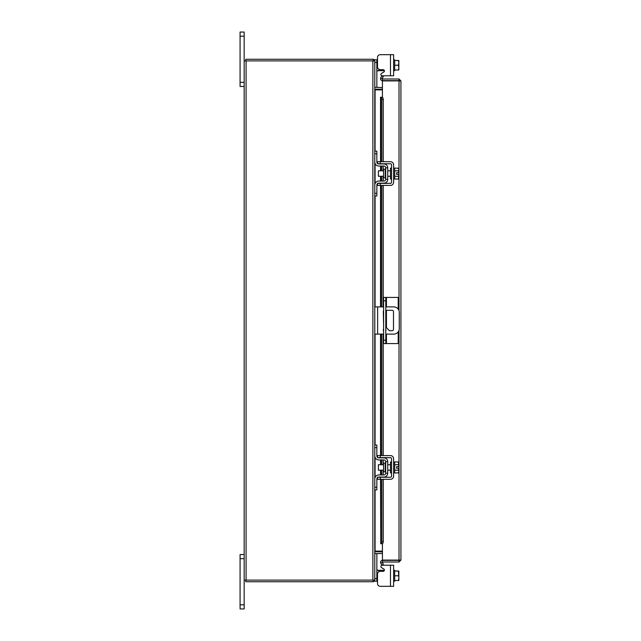 <?xml version="1.0" encoding="UTF-8"?>
<svg xmlns="http://www.w3.org/2000/svg" width="641" height="641" viewBox="0 0 641 641"><rect width="100%" height="100%" fill="white"/><g stroke="black" fill="none" stroke-linecap="round" stroke-linejoin="round"><path stroke-width="0.96" d="M244.165 558.664L240.079 558.664L240.079 554.529L244.165 554.529M244.165 608.95L240.079 608.95L240.079 604.816L244.165 604.816L244.165 608.95M240.079 558.664L240.079 604.816M382.204 565.21L393.614 565.21L393.614 586.323L390.465 586.323L390.465 565.21L382.204 565.21A1.306 1.306 0 0 0 381.547 567.646L383.743 568.912A1.306 1.306 0 0 1 383.086 571.347L380.233 571.347A2.724 2.724 0 0 0 377.509 574.072L377.509 583.606L377.509 581.211L377.509 583.606L377.509 581.211L374.785 581.211L376.852 581.211L374.785 581.211L374.785 580.113L244.165 580.113L244.165 604.816M244.165 36.184L240.079 36.184L240.079 32.05L244.165 32.05L244.165 60.887L374.785 60.887L374.785 59.789L376.852 59.789L376.852 87.352L374.793 87.352M244.165 86.471L240.079 86.471L240.079 82.336L244.165 82.336M240.079 36.184L240.079 82.336M386.451 334.105L386.451 343.576L383.614 343.576L383.614 297.424L398.205 297.424L398.205 309.09M385.794 297.424L385.794 343.576M386.451 343.576L398.205 343.576L398.205 331.91M385.794 330.772A1.362 1.362 0 0 0 385.794 329.298M383.614 329.145A1.362 1.362 0 0 0 383.614 330.924M385.794 334.105L393.838 334.105A5.44 5.44 0 0 0 399.279 328.665L399.279 312.335A5.44 5.44 0 0 0 393.838 306.895L385.794 306.895M383.614 306.895L377.621 306.895L377.621 334.105L383.614 334.105M374.785 306.895L377.621 306.895M377.621 334.105L374.785 334.105M385.794 310.292L392.14 310.292A1.346 1.346 0 0 1 393.486 311.638L393.486 329.362A1.346 1.346 0 0 1 392.14 330.708L389.416 330.708L385.794 326.878M383.614 324.578L383.302 311.638A1.346 1.346 0 0 1 383.614 310.773M385.233 463.106L383.558 463.106L383.558 471.792L385.233 471.792L385.233 463.106L385.674 462.666M374.785 447.634L374.785 445.022L376.852 445.022L376.852 447.634L374.785 447.634L374.785 455.911A4.03 4.03 0 0 0 378.815 459.934L383.927 459.934A1.739 1.739 0 0 1 385.674 461.68L385.674 473.218A1.739 1.739 0 0 1 383.927 474.957L378.815 474.957A4.03 4.03 0 0 0 374.785 478.987L374.785 487.256L376.852 487.256L376.852 489.868L374.785 489.868L374.785 487.256M377.918 477.241A1.963 1.963 0 0 1 378.815 477.024L383.927 477.024A3.806 3.806 0 0 0 387.741 473.218L387.741 461.68A3.806 3.806 0 0 0 383.927 457.866L378.815 457.866A1.963 1.963 0 0 1 377.918 457.65M377.509 457.37A1.963 1.963 0 0 1 376.852 455.911L377.052 456.769M376.852 447.634L376.852 455.911M377.357 477.681L376.852 478.987L376.852 487.256M376.852 478.987A1.963 1.963 0 0 1 377.509 477.521M387.741 461.68L385.674 461.68M385.674 473.218L387.741 473.218M375.001 457.217L374.785 455.911M393.614 472.89L394.704 472.89L394.704 462.001L393.614 462.001M391.547 472.89L390.465 472.89L390.465 462.001L391.547 462.001M383.558 464.725L378.382 464.725L378.382 470.165L383.558 470.165M394.704 464.693L398.422 464.693L394.704 464.701M394.704 470.19L398.422 470.19L398.846 471.447L398.422 472.946L394.704 472.946M398.422 470.198L394.704 470.198M398.422 470.19L398.806 468.267L396.643 468.267L396.643 466.632L398.806 466.632L398.422 461.953L394.704 461.953M398.846 463.195L398.55 462.193M398.846 471.447L398.806 468.267M398.422 472.946L398.846 471.696M398.806 466.632L398.846 463.443M380.233 479.308L377.509 479.308L377.509 477.241L380.233 477.241L380.233 479.308L390.465 479.308A3.157 3.157 0 0 0 393.614 476.151L393.614 458.74A3.157 3.157 0 0 0 390.465 455.583L380.233 455.583L380.233 457.65L390.465 457.65A1.09 1.09 0 0 1 391.547 458.74L391.547 476.151A1.09 1.09 0 0 1 390.465 477.241L380.233 477.241M380.233 457.65L377.509 457.65L377.509 455.583L380.233 455.583M377.068 570.258L376.852 569.016L377.357 570.322L378.815 570.322L378.815 571.74M393.614 581.211L394.704 581.211L394.704 580.522L398.422 580.522L398.846 578.358L398.422 571.011L394.704 571.003L394.704 580.522L394.704 571.011L398.846 571.067L394.704 571.011L394.704 570.322L393.614 570.322M390.465 586.323L380.233 586.323L390.465 586.323M383.927 571.035L384.36 570.322A1.306 1.306 0 0 0 384.392 570.041A1.306 1.306 0 0 1 384.36 570.322A1.306 1.306 0 0 0 383.743 568.912M383.927 570.322L378.815 570.322M374.793 553.648L376.852 553.648L376.852 581.211M398.422 580.522L394.704 580.53M398.422 575.77L394.704 575.77M398.846 580.466L398.846 578.358M398.846 577.934L398.846 573.599M398.846 573.174L398.846 571.067M377.509 583.606A2.724 2.724 0 0 0 380.233 586.323M393.614 59.789L394.704 59.789L393.614 59.789M398.422 60.47L394.704 60.47L398.846 60.534L394.704 60.478L394.704 69.989L394.704 59.789M378.815 69.26L378.815 70.678L384.36 70.678A1.306 1.306 0 0 1 383.743 72.088L381.547 73.354A1.306 1.306 0 0 0 382.204 75.79L390.465 75.79L382.204 75.79M390.465 54.677L393.614 54.677L393.614 75.79L390.465 75.79L390.465 54.677L380.233 54.677A2.724 2.724 0 0 0 377.509 57.394L377.509 59.789L377.509 57.394L377.509 59.789L376.852 59.789M378.815 70.678L377.357 70.678L376.852 71.984L377.357 70.678L378.815 70.678M393.614 70.678L394.704 70.678L394.704 69.997L398.422 69.989L394.704 69.997M398.422 60.478L398.846 62.642L398.422 65.23L394.704 65.23M398.422 69.997L398.846 69.933L398.422 69.997L398.846 67.826L398.422 65.23M398.846 62.642L398.846 60.534M398.846 67.401L398.846 63.066M398.846 69.933L398.846 67.826M377.509 57.394L377.509 66.928A2.724 2.724 0 0 0 380.233 69.653L383.086 69.653A1.306 1.306 0 0 1 383.743 72.088A1.306 1.306 0 0 0 384.36 70.678M382.421 80.614L382.421 78.987L399.014 78.987L399.014 80.614L382.421 80.614A1.907 1.907 0 0 1 380.746 77.785L382.421 78.987M382.421 97.312L382.421 80.918L400.921 80.894L400.921 560.106L382.421 560.082L382.421 543.688M399.295 560.106L400.921 560.106L399.014 562.013L399.014 330.331M399.014 310.669L399.014 80.918L400.921 80.894L399.014 78.987M399.014 562.013L382.421 562.013L383.246 564.288L381.836 565.098L380.77 563.255M399.014 560.386L382.421 560.386L382.421 562.013M380.514 161.692L380.514 97.248L382.172 97.248A2.179 1.09 90 0 1 383.246 99.427L381.836 99.427A2.179 1.09 -90 0 0 380.77 97.248L380.77 161.692M382.156 543.752L380.746 543.752A2.179 1.09 -90 0 0 381.836 541.573L383.246 541.573A2.179 1.09 90 0 1 382.172 543.752L382.421 543.752M380.77 479.308L380.77 543.752L380.514 479.308M381.836 541.573L381.836 479.308M381.836 474.957L381.836 470.165M381.836 464.725L381.836 459.934M381.836 455.583L381.836 334.105M381.836 306.895L381.836 185.417M381.836 181.066L381.836 176.275M381.836 170.835L381.836 166.043M381.836 161.692L381.836 99.427M383.246 541.573L383.246 479.308M383.246 474.957L383.246 470.165M383.246 464.725L383.246 459.934M383.246 455.583L383.246 334.105M383.246 306.895L383.246 185.417M383.246 181.066L383.246 176.275M383.246 170.835L383.246 166.043M383.246 161.692L383.246 99.427M380.77 77.745L381.836 75.902L383.246 76.712L382.156 78.595M382.421 560.386A1.907 1.907 0 0 0 380.746 563.215L382.156 562.405M382.421 551.124L375.073 551.124L375.073 489.868M375.073 151.132L375.073 89.876L382.421 89.876M373.158 581.716A1.907 1.907 0 0 0 374.769 580.113L374.785 60.887A1.907 1.907 0 0 0 373.158 59.284M244.165 580.113L244.165 60.887M382.421 87.569L374.785 87.288M382.421 89.195L375.073 89.195A1.907 1.907 0 0 1 374.785 89.171M373.158 60.887L373.158 59.26L245.791 59.26L245.791 60.887M374.785 551.829A1.907 1.907 0 0 1 375.073 551.805L382.421 551.805M374.785 553.712L382.421 553.431M373.158 580.113L373.158 581.74L245.791 581.74L245.791 580.113M385.233 169.208L383.558 169.208L383.558 177.894L385.233 177.894L385.233 169.208L385.674 168.775M374.785 153.744L374.785 151.132L376.852 151.132L376.852 153.744L374.785 153.744L374.785 162.013A4.03 4.03 0 0 0 378.815 166.043L383.927 166.043A1.739 1.739 0 0 1 385.674 167.782L385.674 179.32A1.739 1.739 0 0 1 383.927 181.066L378.815 181.066A4.03 4.03 0 0 0 374.785 185.089L374.785 193.366L376.852 193.366L376.852 195.978L374.785 195.978L374.785 193.366M377.918 183.35A1.963 1.963 0 0 1 378.815 183.134L383.927 183.134A3.806 3.806 0 0 0 387.741 179.32L387.741 167.782A3.806 3.806 0 0 0 383.927 163.976L378.815 163.976A1.963 1.963 0 0 1 377.918 163.759M377.509 163.479A1.963 1.963 0 0 1 376.852 162.013L377.052 162.878M376.852 153.744L376.852 162.013M377.357 183.783L376.852 185.089L376.852 193.366M376.852 185.089A1.963 1.963 0 0 1 377.509 183.63M387.741 167.782L385.674 167.782M385.674 179.32L387.741 179.32M375.001 163.319L374.785 162.013M393.614 178.999L394.704 178.999L394.704 168.11L393.614 168.11M391.547 178.999L390.465 178.999L390.465 168.11L391.547 168.11M383.558 170.835L378.382 170.835L378.382 176.275L383.558 176.275M394.704 176.299L398.422 176.299L394.704 176.307M398.846 177.557L398.806 174.368L398.422 179.047L394.704 179.047M398.806 174.368L396.643 174.368L396.643 172.733L398.806 172.733L398.422 170.81L394.704 170.81M398.846 169.304L398.422 168.054L398.846 169.304L398.422 170.802L394.704 170.802M398.55 168.303L394.704 168.054M398.422 179.047L398.846 177.805M398.806 172.733L398.846 169.553M380.233 185.417L377.509 185.417L377.509 183.35L380.233 183.35L380.233 185.417L390.465 185.417A3.157 3.157 0 0 0 393.614 182.26L393.614 164.849A3.157 3.157 0 0 0 390.465 161.692L380.233 161.692L380.233 163.759L390.465 163.759A1.09 1.09 0 0 1 391.547 164.849L391.547 182.26A1.09 1.09 0 0 1 390.465 183.35L380.233 183.35M380.233 163.759L377.509 163.759L377.509 161.692L380.233 161.692M383.614 340.179L385.794 340.179M385.794 300.821L383.614 300.821M386.451 297.424L386.451 306.895M386.451 310.292L386.451 327.575M374.785 578.599L376.852 578.599M376.852 62.401L374.785 62.401M383.927 70.678L383.927 69.965M380.77 474.957L380.77 470.165M380.77 464.725L380.77 459.934M380.77 455.583L380.77 334.105M380.77 306.895L380.77 185.417M380.77 181.066L380.77 176.275M380.77 170.835L380.77 166.043M375.073 477.505L375.073 457.394M375.073 445.022L375.073 334.105M375.073 306.895L375.073 195.978M375.073 183.606L375.073 163.495M372.878 580.113L372.878 60.887M246.08 580.113L246.08 60.887M385.233 471.792L385.674 472.225M387.741 464.725L390.465 464.725M387.741 470.165L390.465 470.165M380.514 166.043L380.514 170.835M380.514 176.275L380.514 181.066M380.514 185.417L380.514 306.895M380.514 334.105L380.514 455.583M380.514 459.934L380.514 464.725M380.514 470.165L380.514 474.957M385.233 177.894L385.674 178.334M387.741 170.835L390.465 170.835M387.741 176.275L390.465 176.275"/></g></svg>
